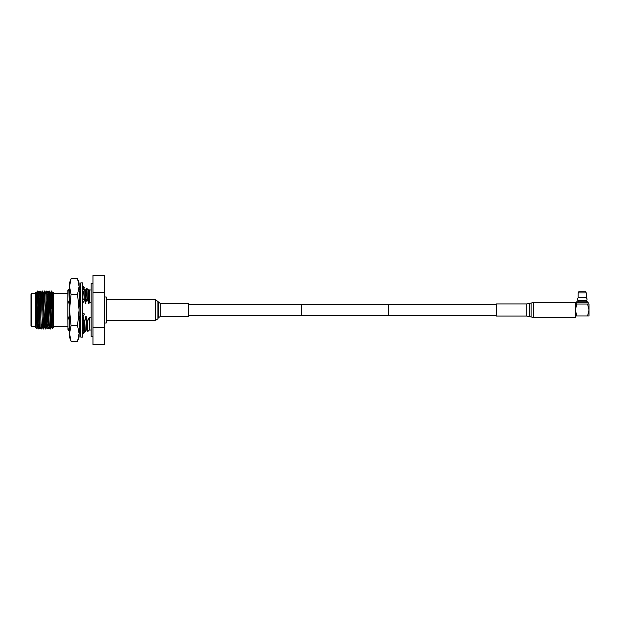 <?xml version="1.0" encoding="UTF-8"?>
<svg xmlns="http://www.w3.org/2000/svg" width="620" height="620" viewBox="0 0 620 620"><rect width="100%" height="100%" fill="white"/><g stroke="black" fill="none" stroke-linecap="round" stroke-linejoin="round"><path stroke-width="0.93" d="M388.415 304.358L388.415 315.642L301.622 315.642L301.622 304.358L388.415 304.358M82.553 282.875L82.553 337.125L80.817 337.125L80.817 282.875L82.553 282.875M78.957 287.866L80.817 287.866M82.592 287.866L84.421 287.866L82.553 285.479M80.817 285.789L79.081 287.703M80.43 287.866L80.817 287.424M82.553 313.79L84.421 313.991L82.553 313.232M80.817 292.508L79.081 293.764M78.957 293.857L80.817 294.05M80.817 290.323L79.081 293.725M82.553 292.229L84.421 290.331L82.553 287.82M80.817 306.218L79.081 306.024M78.957 306.009L80.817 306.768M80.817 302.676L79.081 305.8M82.553 303.382L84.421 300.312L82.553 298.623M80.817 316.619L79.081 319.478M80.817 321.377L79.081 319.804M82.553 317.324L84.421 313.991M82.553 329.677L84.421 326.143L82.948 325.601L82.553 325.95M84.421 326.143L82.553 327.492M80.817 327.771L79.081 329.538M80.817 332.18L79.081 329.84M82.553 334.521L84.421 332.134L82.553 332.576M82.948 332.134L82.553 332.134L82.948 332.134M80.817 332.576L80.778 332.134L79.081 332.134M80.817 334.521L79.081 332.297M84.018 330.212L82.592 332.134M84.421 329.67L82.948 330.212M80.778 287.866L80.46 288.3M79.399 289.742L79.081 290.16M79.081 333.49L79.081 337.125L77.554 341.318L79.081 333.49L77.554 325.663L79.081 310L79.081 333.49L77.554 341.318L71.068 341.318L69.533 337.125L69.533 333.49L71.068 341.318L69.533 333.49L71.068 325.663L69.533 310L69.533 286.51L71.068 278.682L77.554 278.682L79.081 286.51L79.081 310L77.554 294.337L79.081 286.51L79.081 282.875L77.554 278.682M69.533 333.49L69.533 310L71.068 294.337L69.533 286.51L69.533 282.875L71.068 278.682M71.068 325.663L77.554 325.663M71.068 294.337L77.554 294.337M69.804 283.317L69.533 286.51M78.818 283.317L79.081 286.51M92.969 336.544L91.156 336.544L91.156 283.456L92.969 283.456M104.641 323.02L106.252 323.02L106.252 296.98L104.641 296.98M67.991 329.638L67.836 316.029L69.533 320.835M69.533 331.227L68.495 330.173L67.991 327.585L67.991 328.693M31.434 326.492L31 326.058L31 293.942L31.434 293.508L31.434 326.492L35.34 326.492M35.611 327.507L35.34 292.725L36.154 291.912L37.758 326.345M35.79 310L36.154 291.912L36.518 310C36.704 326.717 36.882 335.544 37.076 322.408M37.045 324.105L36.882 328.809L35.634 327.562M52.468 295.895L52.685 292.508L52.925 292.097L53.568 292.725L53.568 327.275L52.204 328.631L51.545 327.492L51.785 324.105M53.289 310L52.925 292.09L52.204 328.631L51.832 295.67L53.335 323.841L53.289 310M52.925 292.097L52.77 295.895M37.634 295.895L37.758 292.454M37.347 295.895L37.913 291.005L38.851 326.461L39.052 328.995L39.308 324.105M37.618 290.989L39.037 329.011M50.29 293.655L50.406 292.508L51.569 290.989L51.832 295.67M51.29 290.989L51.832 308.745M49.019 295.895L49.151 292.454M48.74 295.895L49.298 291.005L50.235 326.461L50.437 328.995L50.701 324.105M49.011 290.989L50.429 329.011M45.733 293.655L45.849 292.508L47.019 291.005L47.965 326.461L48.151 329.011L49.026 327.492M46.733 290.989L48.151 329.011M44.183 295.895L44.741 291.005L45.872 329.011L46.872 326.345M44.454 290.989L45.872 329.011M42.183 295.895L42.315 292.454M41.075 295.895L41.292 292.508L42.462 291.005L43.408 326.461L43.602 328.995L43.865 324.105M42.175 290.989L43.594 329.011M37.913 291.005L38.781 292.508L40.191 291.005L41.129 326.461L41.323 328.995L41.587 324.105M39.897 290.989L41.315 329.011M50.29 327.546L50.414 324.105M48.011 327.546L48.135 324.105M45.733 327.546L45.857 324.105M43.454 327.546L43.586 324.105M41.176 327.546L41.307 324.105M38.897 327.546L39.029 324.105M104.641 327.786L104.641 275.28L92.969 275.28L92.969 327.786L104.641 327.786L104.641 344.72L92.969 344.72L92.969 327.786M104.641 292.214L92.969 292.214M36.518 295.895L36.735 292.508L36.936 294.841L37.51 318.75L37.874 327.492L38.122 324.105M39.029 292.493L40.153 327.492L41.029 328.995M41.292 292.508L42.447 327.507L41.307 292.493M43.454 293.655L44.593 326.345M45.849 292.508L46.988 327.492L47.236 324.105M48.011 293.655L49.267 327.492L50.135 328.995M48.143 292.493L48.833 325.159L49.282 327.507L49.507 324.105M50.406 292.508L51.545 327.492M52.685 292.508L53.335 313.139M38.781 292.508L39.92 327.492L39.052 328.995M43.09 295.895L43.338 292.508L44.462 327.507M45.864 292.493L46.748 327.492M49.151 326.345L49.251 324.105M49.925 295.895L50.166 292.508L50.538 301.25L51.103 325.159L51.305 327.492L51.53 324.105M52.204 295.895L52.444 292.508L52.816 301.25L53.335 323.841M79.081 331.692L79.685 330.654M79.05 290.331L80.236 288.3L80.817 289.997M80.236 288.3L80.523 291.788M80.608 294.237L80.817 298.786M83.15 288.618L83.739 288.315L83.894 289.625M83.964 290.796L84.227 298.786L85.498 303.482L86.94 298.786L88.986 303.482L88.823 289.54L88.35 290.331M83.336 288.3L83.468 289.044M83.591 291.175L84.227 298.786M87.482 321.214L87.591 324.988L87.591 321.214L85.823 316.518L84.769 321.214L85.289 331.685L84.87 331.685L84.382 321.214L83.111 316.518L83.406 325.771M85.25 290.331L86.839 288.315L87.327 298.786M84.769 321.214L84.382 321.214M86.436 288.3L86.94 298.786M79.383 294.012L79.685 303.482L80.74 298.786M79.081 290.323L79.36 293.446M83.623 299.592L83.84 298.786M80.251 317.556L80.011 316.518L80.05 317.882M80.135 320.757L80.43 328.166M82.553 295.926L82.646 298.708M83.468 327.166L83.7 329.67L84.87 331.685M83.739 288.315L85.273 290.315L85.885 303.482M91.156 317.417L89.288 317.417L89.288 330.003L87.831 331.444L87.591 324.988M86.211 316.518L86.8 329.67L87.831 331.444M86.839 288.315L88.373 290.315L88.986 303.482M79.081 296.391L79.685 303.482M82.398 303.482L82.785 303.482M80.011 316.518L79.685 318.494M79.74 320.393L80.065 328.538M82.731 316.766L83.01 325.624M83.111 327.701L83.723 329.685M84.909 290.331L85.498 303.482M83.111 316.518L82.724 316.518M85.823 316.518L86.823 329.685M88.009 290.331L88.598 303.482M79.081 302.552L79.298 303.482M79.623 316.518L79.081 319.215M82.662 316.882L82.553 317.471M67.836 303.971L67.836 290.47L68.89 289.431L69.215 300.398L67.836 303.971L67.836 316.029M91.156 289.997L89.288 289.997L89.288 302.583L91.156 302.583M87.591 321.214L89.288 317.417M67.991 327.585L68.495 330.173M69.773 290.315L69.533 291.229M69.215 300.398L69.533 301.56M587.024 299.197A1.573 1.573 0 0 1 586.288 300.522L578.088 300.522A1.573 1.573 0 0 1 578.088 297.863L586.288 297.863A1.573 1.573 0 0 1 587.024 299.197M576.197 302.273L576.631 301.839L587.745 301.839L588.179 302.273L576.197 302.273L576.197 304.009L576.809 304.009L575.375 304.009M575.375 315.991L576.809 315.991L575.375 310L576.809 304.009L587.566 304.009L589 310L589 304.009L587.566 304.009L588.179 304.009L588.179 302.273M586.288 301.839L586.288 300.716L578.088 300.716L578.088 301.839M586.288 297.678L578.088 297.678L578.088 292.942L586.288 292.942L586.288 297.678M586.288 292.942L585.668 291.865L578.708 291.865L578.088 292.942M587.566 315.991L589 315.991L589 310L587.566 315.991L576.809 315.991M575.375 313.596L575.375 317.378L533.642 317.378L533.642 302.622L575.375 302.622L575.375 313.596M526.768 303.924L496.271 303.924L496.271 316.076L526.768 316.076L526.768 303.924L529.286 303.552L529.286 316.448L531.131 317.006L531.131 302.994L533.642 302.622M160.727 303.785L160.727 316.216L188.705 316.216L188.705 303.785L160.727 303.785L155.512 299.584L106.252 299.584M160.727 316.216L158.325 317.82L158.325 302.18M158.325 317.82L157.914 318.812L157.914 301.188M157.914 318.812L155.512 320.416L155.512 299.584M388.415 304.707L496.271 304.707M188.705 304.707L301.622 304.707M188.705 315.293L301.622 315.293M388.415 315.293L496.271 315.293M52.041 324.105L50.158 324.105M49.879 324.105L49.05 324.105M47.601 324.105L46.508 324.105M45.322 324.105L43.322 324.105M41.951 324.105L41.044 324.105M39.672 324.105L38.766 324.105M38.486 324.105L36.712 324.105M67.836 293.508L53.568 293.508M35.34 293.508L31.434 293.508M67.836 326.492L53.568 326.492M36.735 292.508L37.611 291.005M37.874 327.492L38.75 328.995M42.431 327.492L43.299 328.995M43.571 292.508L44.439 291.005M44.71 327.492L45.578 328.995M46.988 327.492L47.856 328.995M48.128 292.508L48.995 291.005M51.576 291.005L52.444 292.508M50.437 328.995L51.305 327.492M49.298 291.005L50.166 292.508M47.019 291.005L47.887 292.508M44.741 291.005L45.617 292.508M43.602 328.995L44.477 327.492M42.462 291.005L43.338 292.508M41.323 328.995L42.199 327.492M40.191 291.005L41.059 292.508M36.882 328.809L37.642 327.492M52.925 295.895L51.848 295.895M50.646 295.895L49.561 295.895M49.275 295.895L48.112 295.895M43.555 295.895L42.726 295.895M42.447 295.895L41.276 295.895M37.89 295.895L36.72 295.895M82.189 331.685L83.359 329.67M85.289 331.685L86.459 329.67M91.156 330.003L89.288 330.003M89.288 289.997L88.823 289.54M69.409 290.331L68.89 289.439M531.131 317.006L533.642 317.378M529.286 303.552L531.131 302.994M526.768 316.076L529.286 316.448M155.512 320.416L106.252 320.416"/></g></svg>
